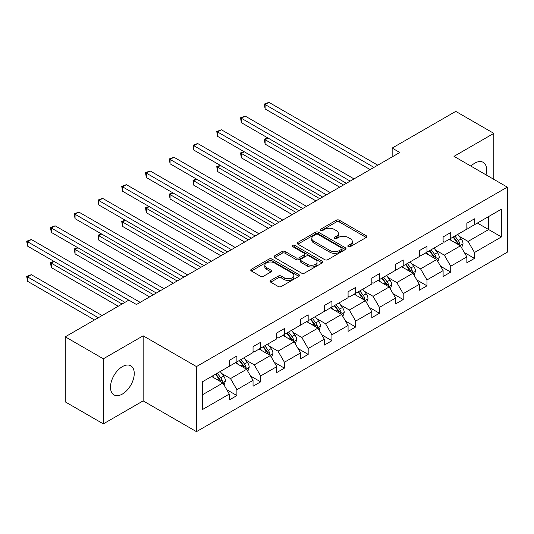 <?xml version="1.0" encoding="UTF-8"?>
<svg xmlns="http://www.w3.org/2000/svg" width="534" height="534" viewBox="0 0 534 534"><rect width="100%" height="100%" fill="white"/><g stroke="black" fill="none" stroke-linecap="round" stroke-linejoin="round"><path stroke-width="0.8" d="M348.268 246.635A1.482 0.854 0 0 0 350.364 246.635L366.244 237.463A2.116 1.222 0 0 0 366.865 236.602A2.116 1.222 0 0 0 366.244 235.741L339.337 220.202A2.116 1.222 0 0 0 336.347 220.202L320.467 229.373A1.482 0.854 0 0 0 320.033 229.98A1.482 0.854 0 0 0 320.467 230.581A1.482 0.854 0 0 0 322.556 230.581L324.612 229.393A6.762 3.905 0 0 1 334.177 229.393L336.42 230.688A6.762 3.905 0 0 1 338.402 233.451A6.762 3.905 0 0 1 336.42 236.215L334.364 237.403A1.482 0.854 0 0 0 333.937 238.004A1.482 0.854 0 0 0 334.364 238.611A1.482 0.854 0 0 0 336.46 238.611L338.516 237.423A6.762 3.905 0 0 1 348.081 237.423L350.324 238.718A6.762 3.905 0 0 1 352.306 241.475A6.762 3.905 0 0 1 350.324 244.238L348.268 245.426A1.482 0.854 0 0 0 347.834 246.034A1.482 0.854 0 0 0 348.268 246.635L348.268 245.426M122.373 394.065A16.801 9.699 120 0 0 133.346 379.26A16.801 9.699 120 0 0 130.77 365.797A16.801 9.699 120 0 0 122.373 366.631A16.801 9.699 120 0 0 111.399 381.436A16.801 9.699 120 0 0 113.976 394.893A16.801 9.699 120 0 0 122.373 394.065M486.02 174.845A16.801 9.699 120 0 0 483.183 162.336A16.801 9.699 120 0 0 474.786 163.164A16.801 9.699 120 0 0 470.935 166.127M270.725 280.443A2.116 1.222 0 0 0 270.104 281.311A2.116 1.222 0 0 0 270.725 282.172L278.274 286.531A2.116 1.222 0 0 0 281.264 286.531L298.9 276.345A2.116 1.222 0 0 0 299.521 275.484A2.116 1.222 0 0 0 298.9 274.616L271.993 259.083A2.116 1.222 0 0 0 269.002 259.083L251.367 269.269A2.116 1.222 0 0 0 250.746 270.131A2.116 1.222 0 0 0 251.367 270.992L260.485 276.258A2.116 1.222 0 0 0 263.476 276.258L271.018 271.899A2.116 1.222 0 0 0 271.639 271.038A2.116 1.222 0 0 0 271.018 270.177L266.499 267.561A5.654 3.264 0 0 1 264.844 265.258A5.654 3.264 0 0 1 268.335 262.241A5.654 3.264 0 0 1 274.496 262.948L292.211 273.174A5.654 3.264 0 0 1 293.867 275.484A5.654 3.264 0 0 1 290.376 278.501A5.654 3.264 0 0 1 284.215 277.793L281.264 276.085A2.116 1.222 0 0 0 278.274 276.085L270.725 280.443L270.725 282.172L278.274 277.847L278.274 276.085M143.159 335.813L103.336 358.801L65.261 336.82L65.261 401.888L103.336 423.869L143.159 400.88L196.465 431.652L196.465 366.584L143.159 335.813L143.159 400.88M493.823 179.344L493.823 133.36L453.993 156.349L507.3 187.127L196.465 366.584M493.823 133.36L455.749 111.379L392.163 148.085L392.163 156.883M65.261 336.82L128.848 300.115L136.457 304.507L399.779 152.484L392.163 148.085M324.765 259.691A2.116 1.222 0 0 0 327.749 259.691L345.391 249.505A2.116 1.222 0 0 0 346.012 248.644A2.116 1.222 0 0 0 345.391 247.776L318.484 232.243A2.116 1.222 0 0 0 315.494 232.243L297.852 242.429A2.116 1.222 0 0 0 297.238 243.29A2.116 1.222 0 0 0 297.852 244.151L324.765 259.691M293.286 246.955A1.482 0.854 0 0 1 294.788 247.162L294.788 245.406L322.149 261.199A2.116 1.222 0 0 1 322.763 262.06A2.116 1.222 0 0 1 322.149 262.928L304.507 273.108A2.116 1.222 0 0 1 301.516 273.108L274.609 257.575L274.609 255.846A2.116 1.222 0 0 0 273.989 256.714A2.116 1.222 0 0 0 274.609 257.575M274.609 255.846L282.159 251.487A2.116 1.222 0 0 1 285.149 251.487L296.063 257.788A2.116 1.222 0 0 0 299.053 257.788L304.06 254.898A2.116 1.222 0 0 0 304.68 254.037A2.116 1.222 0 0 0 304.06 253.169L292.699 246.615A1.482 0.854 0 0 1 292.265 246.007A1.482 0.854 0 0 1 293.179 245.219A1.482 0.854 0 0 1 294.788 245.406M103.336 358.801L103.336 423.869M202.326 381.843L229.286 366.277L229.286 360.39L236.896 355.991L236.896 361.885L253.043 352.56L253.043 346.673L260.659 342.274L260.659 348.168L276.799 338.843L276.799 332.956L284.415 328.557L284.415 334.451L300.555 325.126L300.555 319.239L308.171 314.84L308.171 320.734L324.318 311.409L324.318 305.521L331.934 301.123L331.934 307.017L348.075 297.698L348.075 291.804L355.691 287.405L355.691 293.299L371.831 283.981L371.831 278.087L379.447 273.688L379.447 279.582L395.594 270.264L395.594 264.37L403.203 259.971L403.203 265.865L419.35 256.547L419.35 250.653L426.966 246.261L426.966 252.148L443.107 242.83L443.107 236.936L450.723 232.544L450.723 238.431L466.863 229.113L466.863 223.219L474.479 218.827L474.479 224.714L501.439 209.154L501.439 236.936L474.479 252.502L474.479 258.389L466.863 262.788L466.863 256.894L450.723 266.219L450.723 272.106L443.107 276.505L443.107 270.611L426.966 279.936L426.966 285.823L419.35 290.222L419.35 284.328L403.203 293.653L403.203 299.541L395.594 303.939L395.594 298.045L379.447 307.37L379.447 313.258L371.831 317.657L371.831 311.763L355.691 321.081L355.691 326.975L348.075 331.374L348.075 325.48L331.934 334.798L331.934 340.692L324.318 345.091L324.318 339.197L308.171 348.515L308.171 354.409L300.555 358.808L300.555 352.914L284.415 362.232L284.415 368.126L276.799 372.518L276.799 366.631L260.659 375.949L260.659 381.843L253.043 386.236L253.043 380.348L236.896 389.666L236.896 395.56L229.286 399.953L229.286 394.065L202.326 409.625L202.326 381.843M196.465 431.652L507.3 252.195L507.3 187.127M235.374 362.76L246.648 369.268L230.501 378.586L221.69 373.5M230.501 378.586L236.896 389.666M246.648 369.268L253.043 380.348M229.286 364.869L230.501 365.576L236.896 361.885M259.137 349.042L270.404 355.551L254.257 364.869L245.446 359.782M254.257 364.869L260.659 375.949M270.404 355.551L276.799 366.631M253.043 351.152L254.257 351.859L260.659 348.168M282.893 335.325L294.161 341.833L278.02 351.158L269.203 346.065M278.02 351.158L284.415 362.232M294.161 341.833L300.555 352.914M276.799 337.441L278.02 338.142L284.415 334.451M306.649 321.608L317.917 328.116L301.777 337.441L292.959 332.348M301.777 337.441L308.171 348.515M317.917 328.116L324.318 339.197M300.555 323.724L301.777 324.425L308.171 320.734M330.406 307.898L341.68 314.399L325.533 323.724L316.722 318.631M325.533 323.724L331.934 334.798M341.68 314.399L348.075 325.48M324.318 310.007L325.533 310.708L331.934 307.017M354.169 294.181L365.436 300.682L349.296 310.007L340.478 304.914M349.296 310.007L355.691 321.081M365.436 300.682L371.831 311.763M348.075 296.29L349.296 296.991L355.691 293.299M377.925 280.463L389.193 286.972L373.052 296.29L364.235 291.197M373.052 296.29L379.447 307.37M389.193 286.972L395.594 298.045M371.831 282.573L373.052 283.274L379.447 279.582M401.681 266.746L412.956 273.254L396.809 282.573L387.998 277.48M396.809 282.573L403.203 293.653M412.956 273.254L419.35 284.328M395.594 268.856L396.809 269.557L403.203 265.865M425.438 253.029L436.712 259.537L420.565 268.856L411.754 263.769M420.565 268.856L426.966 279.936M436.712 259.537L443.107 270.611M419.35 255.139L420.565 255.839L426.966 252.148M449.201 239.312L460.468 245.82L444.328 255.139L435.51 250.052M444.328 255.139L450.723 266.219M460.468 245.82L466.863 256.894M443.107 241.421L444.328 242.122L450.723 238.431M477.376 223.045L488.643 229.553L468.084 241.421L459.267 236.335M468.084 241.421L474.479 252.502M501.439 236.936L488.643 229.553L488.643 216.537L501.439 209.154M466.863 227.704L468.084 228.412L474.479 224.714M202.326 394.853L222.885 382.985L211.618 376.477M222.885 382.985L229.286 394.065M464.353 252.542L474.479 258.389M440.597 266.259L450.723 272.106M416.834 279.976L426.966 285.823M393.077 293.693L403.203 299.541M369.321 307.41L379.447 313.258M345.565 321.128L355.691 326.975M321.802 334.845L331.934 340.692M298.045 348.562L308.171 354.409M274.289 362.279L284.415 368.126M250.526 375.996L260.659 381.843M226.77 389.713L236.896 395.56M348.862 246.841L350.324 246A6.762 3.905 0 0 0 352.306 243.237L352.306 241.475M338.402 233.451L338.402 235.207A6.762 3.905 0 0 1 336.42 237.97L334.958 238.818M366.217 237.483L339.337 221.964A2.116 1.222 0 0 0 336.347 221.964L321.054 230.788M345.364 249.518L318.484 233.999A2.116 1.222 0 0 0 315.494 233.999L297.885 244.172M341.653 249.244A1.482 0.854 0 0 0 342.087 248.644A1.482 0.854 0 0 0 341.653 248.036L318.037 234.399A1.482 0.854 0 0 0 315.941 234.399L313.778 235.654A6.762 3.905 0 0 0 311.796 238.411A6.762 3.905 0 0 0 313.778 241.174L329.919 250.499A6.762 3.905 0 0 0 339.49 250.499L341.653 249.244L341.653 251.007A1.482 0.854 0 0 0 342.087 250.399L342.087 248.644M311.796 238.411L311.796 240.173A6.762 3.905 0 0 0 313.778 242.937L313.778 241.174M341.653 251.007L339.49 252.255A6.762 3.905 0 0 1 329.919 252.255L313.778 242.937M274.636 257.588L282.159 253.249L282.159 251.487M304.68 254.037L304.68 255.793A2.116 1.222 0 0 1 304.06 256.654L299.053 259.551A2.116 1.222 0 0 1 296.063 259.551L285.149 253.249A2.116 1.222 0 0 0 282.159 253.249M294.788 247.162L322.115 262.942M307.384 264.33A5.654 3.264 0 0 0 313.545 265.038A5.654 3.264 0 0 0 317.036 262.02A5.654 3.264 0 0 0 315.38 259.711L309.139 256.106A2.116 1.222 0 0 0 306.149 256.106L301.143 258.997A2.116 1.222 0 0 0 300.522 259.864A2.116 1.222 0 0 0 301.143 260.726L307.384 264.33L307.384 266.086A5.654 3.264 0 0 0 313.545 266.793A5.654 3.264 0 0 0 317.036 263.776L317.036 262.02M300.522 259.864L300.522 261.62A2.116 1.222 0 0 0 301.143 262.481L301.143 260.726M307.384 266.086L301.143 262.481M293.867 275.484L293.867 277.239A5.654 3.264 0 0 1 290.376 280.257A5.654 3.264 0 0 1 284.215 279.549L281.264 277.847A2.116 1.222 0 0 0 278.274 277.847M264.844 265.258L264.844 267.013A5.654 3.264 0 0 0 266.499 269.323L266.499 267.561M271.018 270.177L271.018 271.899L266.499 269.323M298.873 276.365L271.993 260.846A2.116 1.222 0 0 0 269.002 260.846L251.394 271.012L251.367 269.269M461.63 247.823L463.025 243.778A5.707 3.297 -120 0 0 461.202 238.918L457.785 234.353M451.657 240.727L450.169 238.751M268.015 138.046L265.118 139.714L265.118 144.113L339.697 187.174M459.627 245.333L459.948 244.025A5.707 3.297 -120 0 0 458.312 240.587L454.895 236.021M453.466 236.849L457.224 241.875A2.91 1.675 60 0 1 457.751 242.756L459.948 244.025M453.066 237.083L456.483 241.642A5.707 3.297 60 0 1 457.905 244.338M265.118 144.113L264.283 139.234L343.502 184.971M264.283 139.234L267.681 137.852M373.967 167.389L265.118 104.544L268.929 102.348L377.772 165.186M370.155 169.585L265.118 108.943L265.118 104.544L264.283 104.063L268.929 102.348M265.118 108.943L264.283 104.063M437.867 261.54L439.268 257.495A5.707 3.297 -120 0 0 437.446 252.635L434.029 248.07M427.894 254.444L426.412 252.469M244.258 151.763L241.361 153.432L241.361 157.83L315.941 200.884M435.871 259.05L436.185 257.735A5.707 3.297 -120 0 0 434.556 254.304L431.132 249.738M429.703 250.566L433.468 255.592A2.91 1.675 60 0 1 433.995 256.474L436.185 257.735M429.309 250.793L432.727 255.359A5.707 3.297 60 0 1 434.149 258.055M241.361 157.83L240.52 152.951L319.746 198.688M240.52 152.951L243.918 151.569M414.11 275.257L415.512 271.212A5.707 3.297 -120 0 0 413.69 266.353L410.272 261.787M404.138 268.161L402.656 266.186M220.495 165.48L217.605 167.149L217.605 171.547L292.185 214.601M412.108 272.767L412.428 271.452A5.707 3.297 -120 0 0 410.793 268.021L407.375 263.456M405.947 264.283L409.711 269.31A2.91 1.675 60 0 1 410.239 270.191L412.428 271.452M405.546 264.51L408.971 269.076A5.707 3.297 60 0 1 410.392 271.773M217.605 171.547L216.764 166.668L295.99 212.405M216.764 166.668L220.162 165.286M350.204 181.106L241.361 118.261L245.166 116.065L354.015 178.903M346.399 183.302L241.361 122.66L241.361 118.261L240.52 117.78L245.166 116.065M241.361 122.66L240.52 117.78M326.448 194.823L217.605 131.978L221.41 129.782L330.259 192.62M322.643 197.019L217.605 136.377L217.605 131.978L216.764 131.498L221.41 129.782M217.605 136.377L216.764 131.498M390.354 288.974L391.756 284.929A5.707 3.297 -120 0 0 389.933 280.07L386.509 275.504M380.382 281.879L378.9 279.903M196.739 179.197L193.842 180.866L193.842 185.265L268.422 228.318M388.351 286.484L388.672 285.169A5.707 3.297 -120 0 0 387.037 281.738L383.619 277.173M382.19 278L385.949 283.02A2.91 1.675 60 0 1 386.483 283.908L388.672 285.169M381.79 278.227L385.208 282.793A5.707 3.297 60 0 1 386.629 285.49M193.842 185.265L193.008 180.385L272.233 226.122M193.008 180.385L196.405 179.003M302.691 208.534L193.842 145.695L197.653 143.499L306.496 206.338M298.88 210.736L193.842 150.094L193.842 145.695L193.008 145.215L197.653 143.499M193.842 150.094L193.008 145.215M366.591 302.691L367.993 298.646A5.707 3.297 -120 0 0 366.17 293.787L362.753 289.221M356.619 295.596L355.137 293.62M172.983 192.914L170.086 194.583L170.086 198.982L244.665 242.036M364.595 300.201L364.916 298.886A5.707 3.297 -120 0 0 363.28 295.456L359.863 290.89M358.427 291.718L362.192 296.737A2.91 1.675 60 0 1 362.719 297.625L364.916 298.886M358.034 291.944L361.451 296.51A5.707 3.297 60 0 1 362.873 299.207M170.086 198.982L169.251 194.102L248.47 239.839M169.251 194.102L172.649 192.721M278.935 222.251L170.086 159.412L173.897 157.216L282.74 220.055M275.123 224.454L170.086 163.811L170.086 159.412L169.251 158.925L173.897 157.216M170.086 163.811L169.251 158.925M342.835 316.408L344.236 312.363A5.707 3.297 -120 0 0 342.414 307.504L338.997 302.938M332.862 309.313L331.38 307.33M149.22 206.631L146.329 208.3L146.329 212.699L220.909 255.753M340.839 313.912L341.153 312.604A5.707 3.297 -120 0 0 339.524 309.173L336.1 304.607M334.671 305.435L338.436 310.454A2.91 1.675 60 0 1 338.963 311.342L341.153 312.604M334.277 305.662L337.695 310.227A5.707 3.297 60 0 1 339.117 312.924M146.329 212.699L145.488 207.819L224.714 253.557M145.488 207.819L148.886 206.438M255.172 235.968L146.329 173.129L150.134 170.933L258.983 233.772M251.367 238.171L146.329 177.528L146.329 173.129L145.488 172.642L150.134 170.933M146.329 177.528L145.488 172.642M319.078 330.125L320.48 326.08A5.707 3.297 -120 0 0 318.658 321.221L315.24 316.655M309.106 323.03L307.624 321.047M125.463 220.348L122.573 222.017L122.573 226.416L197.146 269.47M317.076 327.629L317.396 326.321A5.707 3.297 -120 0 0 315.761 322.89L312.343 318.324M310.915 319.152L314.68 324.171A2.91 1.675 60 0 1 315.207 325.059L317.396 326.321M310.514 319.379L313.939 323.944A5.707 3.297 60 0 1 315.36 326.641M122.573 226.416L121.732 221.53L200.958 267.274M121.732 221.53L125.13 220.155M231.416 249.685L122.573 186.847L126.378 184.644L235.22 247.489M227.611 251.888L122.573 191.239L122.573 186.847L121.732 186.359L126.378 184.644M122.573 191.239L121.732 186.359M295.322 343.843L296.717 339.798A5.707 3.297 -120 0 0 294.901 334.931L291.477 330.372M285.35 336.747L283.868 334.765M101.707 234.066L98.81 235.734L98.81 240.126L173.39 283.187M293.32 341.346L293.64 340.038A5.707 3.297 -120 0 0 292.005 336.607L288.587 332.041M287.159 332.869L290.917 337.888A2.91 1.675 60 0 1 291.444 338.77L293.64 340.038M286.758 333.096L290.176 337.662A5.707 3.297 60 0 1 291.597 340.358M98.81 240.126L97.976 235.247L177.201 280.991M97.976 235.247L101.373 233.872M207.659 263.402L98.81 200.564L102.621 198.361L211.464 261.206M203.848 265.598L98.81 204.956L98.81 200.564L97.976 200.076L102.621 198.361M98.81 204.956L97.976 200.076M271.559 357.553L272.961 353.508A5.707 3.297 -120 0 0 271.138 348.649L267.721 344.09M261.587 350.464L260.105 348.482M77.951 247.776L75.054 249.451L75.054 253.844L149.633 296.904M269.563 355.063L269.884 353.755A5.707 3.297 -120 0 0 268.248 350.324L264.831 345.758M263.396 346.586L267.16 351.606A2.91 1.675 60 0 1 267.688 352.487L269.884 353.755M263.002 346.813L266.419 351.379A5.707 3.297 60 0 1 267.841 354.075M75.054 253.844L74.219 248.964L153.438 294.708M74.219 248.964L77.61 247.582M183.903 277.119L75.054 214.281L78.858 212.078L187.708 274.923M180.091 279.315L75.054 218.673L75.054 214.281L74.219 213.794L78.858 212.078M75.054 218.673L74.219 213.794M247.803 371.27L249.204 367.225A5.707 3.297 -120 0 0 247.382 362.366L243.965 357.807M237.83 364.181L236.348 362.199M54.188 261.493L51.297 263.169L51.297 267.561L118.261 306.222M245.8 368.78L246.121 367.472A5.707 3.297 -120 0 0 244.492 364.041L241.068 359.475M239.639 360.296L243.404 365.323A2.91 1.675 60 0 1 243.931 366.204L246.121 367.472M239.239 360.53L242.663 365.096A5.707 3.297 60 0 1 244.085 367.786M51.297 267.561L50.456 262.681L122.066 304.026M50.456 262.681L53.854 261.3M160.14 290.836L51.297 227.998L55.102 225.795L163.951 288.64M156.335 293.032L51.297 232.39L51.297 227.998L50.456 227.511L55.102 225.795M51.297 232.39L50.456 227.511M224.046 384.987L225.448 380.942A5.707 3.297 -120 0 0 223.626 376.083L220.202 371.517M214.074 377.898L212.592 375.916M102.114 315.547L31.346 274.683L27.534 276.886L27.534 281.278L94.505 319.939M222.044 382.498L222.364 381.189A5.707 3.297 -120 0 0 220.729 377.758L217.311 373.193M215.883 374.014L219.648 379.04A2.91 1.675 60 0 1 220.175 379.921L222.364 381.189M215.482 374.247L218.9 378.813A5.707 3.297 60 0 1 220.322 381.503M27.534 281.278L26.7 276.398L98.309 317.743M26.7 276.398L31.346 274.683M128.767 300.155L27.534 241.708L31.346 239.512L140.188 302.357M124.963 302.357L27.534 246.107L27.534 241.708L26.7 241.228L31.346 239.512M27.534 246.107L26.7 241.228M350.324 246L350.324 244.238M334.364 238.611L334.364 237.403M336.42 237.97L336.42 236.215M320.467 230.581L320.467 229.373M336.347 221.964L336.347 220.202M339.337 221.964L339.337 220.202M366.244 237.463L366.244 235.741M297.852 244.151L297.852 242.429M315.494 233.999L315.494 232.243M318.484 233.999L318.484 232.243M345.391 249.505L345.391 247.776M329.919 252.255L329.919 250.499M339.49 252.255L339.49 250.499M285.149 253.249L285.149 251.487M296.063 259.551L296.063 257.788M299.053 259.551L299.053 257.788M304.06 256.654L304.06 254.898M322.149 262.928L322.149 261.199M281.264 277.847L281.264 276.085M284.215 279.549L284.215 277.793M269.002 260.846L269.002 259.083M271.993 260.846L271.993 259.083M298.9 276.345L298.9 274.616M460.061 245.58L462.991 243.891M458.312 240.587L461.202 238.918M454.861 242.583L456.483 241.642M436.298 259.297L439.228 257.608M434.556 254.304L437.446 252.635M431.105 256.3L432.727 255.359M412.542 273.014L415.472 271.319M410.793 268.021L413.69 266.353M407.342 270.017L408.971 269.076M388.785 286.731L391.716 285.036M387.037 281.738L389.933 280.07M383.586 283.728L385.208 282.793M365.022 300.448L367.959 298.753M363.28 295.456L366.17 293.787M359.829 297.445L361.451 296.51M341.266 314.166L344.196 312.47M339.524 309.173L342.414 307.504M336.073 311.162L337.695 310.227M317.51 327.883L320.44 326.187M315.761 322.89L318.658 321.221M312.31 324.879L313.939 323.944M293.753 341.6L296.684 339.904M292.005 336.607L294.901 334.931M288.554 338.596L290.176 337.662M269.99 355.317L272.927 353.621M268.248 350.324L271.138 348.649M264.797 352.313L266.419 351.379M246.234 369.034L249.164 367.339M244.492 364.041L247.382 362.366M241.041 366.03L242.663 365.096M222.478 382.744L225.408 381.056M220.729 377.758L223.626 376.083M217.278 379.747L218.9 378.813"/></g></svg>
